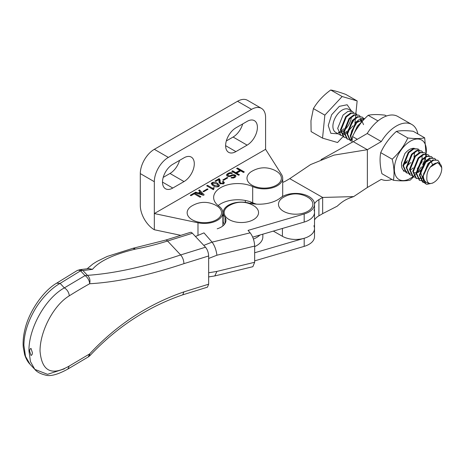 <?xml version="1.0" encoding="UTF-8"?>
<svg xmlns="http://www.w3.org/2000/svg" width="465" height="465" viewBox="0 0 465 465"><rect width="100%" height="100%" fill="white"/><g stroke="black" fill="none" stroke-linecap="round" stroke-linejoin="round"><path stroke-width="0.7" d="M284.208 211.674A17.188 9.922 180 0 1 282.65 197.799C290.416 193.062 298.361 192.632 306.499 196.503L308.696 197.799A17.188 9.922 180 0 1 307.714 211.366A17.188 9.922 180 0 1 284.208 211.674M235.9 127.858A14.543 8.399 120 0 0 226.403 140.674A14.543 8.399 120 0 0 228.629 152.328A14.543 8.399 120 0 0 235.9 151.607L247.124 145.132A14.543 8.399 120 0 0 256.622 132.316A14.543 8.399 120 0 0 254.396 120.662A14.543 8.399 120 0 0 247.124 121.382L235.9 127.858M184.012 181.571A14.543 8.399 120 0 0 193.51 168.754A14.543 8.399 120 0 0 191.284 157.094A14.543 8.399 120 0 0 184.012 157.815L172.788 164.296A14.543 8.399 120 0 0 163.291 177.113A14.543 8.399 120 0 0 165.517 188.767A14.543 8.399 120 0 0 172.788 188.046L184.012 181.571L169.987 173.474A14.543 8.399 120 0 0 179.566 160.384M251.565 109.368A19.832 11.451 -60 0 1 261.481 108.386A19.832 11.451 -60 0 1 265.585 117.465L265.585 149.317L154.328 213.551L154.328 181.705A19.832 11.451 -60 0 1 168.347 157.414L251.565 109.368L237.539 101.271A19.832 11.451 120 0 1 247.456 100.289L261.481 108.386M247.124 145.132L233.099 137.036L226.321 140.947M233.099 137.036A14.543 8.399 120 0 0 242.678 123.946M169.987 173.474L163.209 177.386M168.347 157.414L154.328 149.317L237.539 101.271M154.328 149.317A19.832 11.451 120 0 0 140.302 173.608L154.328 181.705M265.585 149.317L281.569 174.52A18.513 10.689 0 0 1 282.697 178.194A18.513 10.689 0 0 1 272.24 187.819A18.513 10.689 0 0 1 252.687 186.57A24.081 13.904 180 0 0 227.245 184.948A24.081 13.904 180 0 0 213.644 197.468A24.081 13.904 180 0 0 218.852 206.105A18.513 10.689 0 0 1 222.857 212.743A18.513 10.689 0 0 1 197.985 222.781L154.328 213.551L154.328 229.745A19.832 11.451 60 0 1 140.302 205.454L140.302 173.608M231.57 177.973L230.989 177.799L231.843 177.305L232.86 177.392L234.296 176.735L234.715 175.985L234.418 175.648L232.826 175.386L230.53 176.375L228.507 176.531L226.903 175.939L226.589 174.764L226.874 174.265L228.588 173.108L230.605 172.62L232.494 173.05L231.634 173.544L230.181 173.369L228.321 174.276L227.757 175.107L228.344 175.782L229.791 175.787L232.953 174.637L235.424 175.235L235.877 176.328L235.174 177.241L233.593 177.985L231.57 177.973M235.813 172.649L239.818 170.335L236.604 168.481L237.464 167.981L244.334 171.951L243.474 172.445L240.696 170.841L236.691 173.154L239.469 174.759L238.609 175.258L231.739 171.289L232.593 170.794L235.813 172.649L235.813 173.189L232.593 171.335L232.593 170.794M200.06 197.23L194.196 193.847L190.987 195.695L190.255 195.271L194.289 192.946L200.886 196.753L200.06 197.23M207.39 188.871L208.029 189.243L203.635 191.783L202.99 191.411L207.39 188.871L207.39 189.615M211.994 182.617C214.028 181.949 215.888 182.187 217.579 183.332L219.573 185.489L218.777 186.529C216.766 187.192 214.935 186.953 213.272 185.814L211.22 183.629L211.994 182.617L211.994 184.901M227.182 177.45L227.821 177.816L223.421 180.356L222.781 179.984L227.182 177.45L227.182 178.188M219.021 181.949L218.841 179.618L215.818 181.362L215.086 180.937L219.027 178.665L219.643 179.019L220.201 180.635L220.067 182.007L220.794 183.175L222.921 183.291L223.316 182.716L222.415 181.786L223.241 181.309L224.426 182.722L223.642 183.721L219.933 183.629L219.05 181.414L219.05 182.466M214.26 187.866L213.452 188.79L213.801 189.4L213.342 189.668L206.658 185.802L207.483 185.326L212.61 188.29L213.801 187.604L214.26 187.866M199.508 189.929L204.158 194.864L203.379 195.312L194.835 192.626L195.695 192.132L198.224 192.998L200.148 191.888L198.648 190.429L199.508 189.929L199.508 191.266M180.821 235.348L154.328 229.745M231.843 177.305L231.617 177.973M235.871 176.345L235.865 175.66M235.865 176.2L235.424 175.235M235.424 175.776L234.842 175.439L234.842 174.898M234.842 175.439L234.11 175.183L234.11 174.642M234.11 175.183L232.953 175.177L232.953 174.637M232.953 175.177L232.087 175.34L232.087 174.799M232.087 175.34L231.372 175.584L231.372 175.043M231.372 175.584L230.512 176.084L230.512 175.543M230.512 176.084L229.791 176.328L229.791 175.787M229.791 176.328L229.071 176.409L229.071 175.869M229.071 176.409L228.344 176.316L228.344 175.782M228.344 176.316L227.908 175.526M227.908 176.066L227.757 175.107M231.907 173.381L231.762 172.794M231.762 173.335L230.605 173.16L230.605 172.62M230.605 173.16L229.448 173.317L229.448 172.777M229.448 173.317L228.588 173.648L228.588 173.108M228.588 173.648L227.443 174.311L227.443 173.77M227.443 174.311L226.874 174.805L226.874 174.265M226.874 174.805L226.6 175.288M234.581 176.404L234.715 175.985M234.581 176.944L234.296 177.275L234.296 176.735M234.296 177.275L233.436 177.769L233.436 177.229M233.436 177.769L232.86 177.932L232.86 177.392M232.86 177.932L232.279 177.932L232.279 177.392M232.279 177.932L231.843 177.845M235.813 173.189L239.818 170.876L239.818 170.335M232.593 171.335L232.204 171.562M238.998 175.032L236.691 173.695L236.691 173.154M243.869 172.219L237.464 168.522L237.464 167.981M237.464 168.522L237.069 168.749M194.289 192.946L194.289 193.899M217.579 183.332L217.579 184.454M223.241 181.309L223.241 182.454M222.921 183.291L222.921 184.035M220.794 183.175L220.794 184.012M219.643 179.019L219.643 181.716L219.096 181.402M219.027 178.665L219.027 180.065M213.801 187.604L213.801 188.186M212.61 188.29L212.61 189.243M207.483 185.326L207.483 186.279M200.148 191.888L200.148 192.737M198.224 192.998L198.224 193.696M195.695 192.132L195.695 192.899M252.687 186.57L252.687 202.763A18.513 10.689 0 0 0 256.622 204.147M282.29 196.625A18.513 10.689 0 0 0 282.697 194.387L282.697 178.194M252.687 202.763A24.081 13.904 0 0 0 218.149 205.565M212.732 183.041L216.661 183.861L218.434 185.57L218.044 186.105L214.191 185.285L212.354 183.541L212.732 183.041M214.191 186.285L214.191 185.285M218.044 186.843L218.044 186.105M202.345 194.149L199.177 193.295L200.665 192.434L202.345 194.149L202.345 194.986M202.141 194.265L202.141 194.922M199.177 193.295L199.177 193.992M367.367 187.488L367.367 149.701L333.917 155.13L310.632 164.552L289.753 178.659L322.652 197.445L353.656 196.608L367.367 187.488L381.317 179.345A31.405 18.03 119.7 0 0 391.902 179.414M417.878 133.937A31.405 18.03 119.7 0 0 411.821 124.469L397.72 116.419A31.405 18.03 119.7 0 0 382.149 118.046A31.405 18.03 119.7 0 0 367.216 133.507L381.317 141.558L367.367 149.701L353.266 141.645L321.03 159.64M411.821 124.469A31.405 18.03 119.7 0 0 396.244 126.096A31.405 18.03 119.7 0 0 381.317 141.558M309.068 220.026A18.844 10.881 0 0 0 314.514 212.377A18.844 10.881 0 0 0 313.991 209.825M282.424 228.449L282.424 236.301A18.844 10.881 0 0 0 309.068 236.22A18.844 10.881 0 0 0 314.514 228.571A18.844 10.881 180 0 1 304.191 238.272L304.191 246.369A18.844 10.881 0 0 0 314.514 236.668L314.514 228.571A18.844 10.881 180 0 0 313.887 225.781M314.491 203.74A18.844 10.881 180 0 1 318.914 199.625L322.652 197.445L322.652 213.644L337.201 206.198C343.757 200.142 347.413 198.747 353.656 196.608M289.753 178.659L286.016 180.839A18.844 10.881 180 0 1 282.697 182.379M250.53 201.886A18.844 10.881 0 0 0 250.931 202.124L254.123 203.943M353.266 141.645L367.216 133.507M322.652 213.644L318.914 215.824A18.844 10.881 0 0 0 314.514 219.893M282.424 236.301L273.327 231.111M229.89 219.997A17.188 9.922 180 0 1 228.338 206.129C236.098 201.392 244.049 200.956 252.187 204.827L254.384 206.129A17.188 9.922 180 0 1 253.396 219.689A17.188 9.922 180 0 1 229.89 219.997M357.678 121.109L351.267 132.374M342.31 135.885L340.833 135.321L337.671 128.398L343.025 115.099L347.971 111.379L352.307 111.414L353.493 112.484M354.388 119.232L347.925 130.543M347.169 131.206L344.286 133.095M343.699 132.676L342.862 133.693L343.914 134.292M344.489 134.623L345.576 135.239M351.505 131.246L356.835 121.917M429.387 183.396A11.241 6.452 -60.3 0 0 433.804 182.419A11.241 6.452 -60.3 0 0 441.738 169.126A11.241 6.452 119.7 0 0 441.75 168.504A11.241 6.452 119.7 0 0 430.276 167.115C427.951 170.318 426.818 173.526 426.887 176.746C426.486 180.188 427.323 182.402 429.387 183.396C426.085 183.053 424.097 181.001 423.423 177.229L423.26 175.997A13.223 7.591 -60.3 0 0 423.15 177.223A13.223 7.591 119.7 0 0 425.876 183.89A13.223 7.591 119.7 0 0 426.911 184.32M423.26 175.997L429.009 163.471L433.74 160.152L437.844 160.274L432.932 159.908L427.992 163.622L422.633 176.927L425.876 183.89M424.673 182.885L423.086 182.297L419.918 175.375L425.277 162.076L430.224 158.356L434.554 158.391L435.746 159.46M434.554 158.391L429.643 158.03L424.702 161.744L419.343 175.049L422.511 181.966L423.086 182.297M423.632 181.036L419.796 180.42L416.628 173.497L421.988 160.198L426.934 156.478L431.264 156.513L432.456 157.583M431.264 156.513L426.353 156.153L421.412 159.867L416.053 173.166L419.221 180.089L419.796 180.42M423.144 178.246L416.506 178.537L413.339 171.62L418.698 158.321L423.644 154.601L427.974 154.636L429.166 155.705M427.974 154.636L423.063 154.27L418.122 157.99L412.763 171.289L415.931 178.211L416.506 178.537M430.055 162.454L423.644 173.718M414.693 177.223L413.216 176.659L410.049 169.737L415.408 156.438L420.354 152.718L424.685 152.758L425.876 153.822M424.685 152.758L419.773 152.392L414.832 156.106L409.473 169.411L412.641 176.328L413.216 176.659M426.765 160.576L420.354 171.835M411.403 175.346L409.927 174.782L406.759 167.859L412.118 154.56L417.064 150.84L421.395 150.875L422.586 151.945M421.395 150.875L416.483 150.515L411.542 154.229L406.183 167.534L409.351 174.451L409.927 174.782M410.24 173.55L406.637 172.899L403.469 165.982L408.828 152.683L413.774 148.963L418.105 148.998L419.296 150.067M418.105 148.998L413.193 148.631L408.253 152.351L402.893 165.65L406.061 172.573L406.637 172.899M417.303 168.824L422.633 159.501M406.951 171.672L403.347 171.021M351.982 140.802L350.831 135.914L355.644 123.254L364.595 118.569M364.833 118.569L360.491 118.592L355.574 122.33L350.255 135.588L351.947 141.255M362.177 117.052L357.265 116.686L352.325 120.406L346.966 133.705L350.128 140.628L350.703 140.953L347.541 134.036L352.894 120.737L357.841 117.017L362.177 117.052L363.363 118.122M351.023 139.727L347.413 139.076L344.251 132.159L349.604 118.86L354.551 115.14L358.887 115.175L360.073 116.244M358.887 115.175L353.975 114.809L349.035 118.523L343.676 131.828L346.838 138.744L347.413 139.076M345.6 137.762L344.123 137.198L340.961 130.276L346.315 116.977L351.261 113.257L355.597 113.297L356.783 114.361M355.597 113.297L350.686 112.931L345.745 116.645L340.386 129.95L343.548 136.867L344.123 137.198M437.844 160.274L439.861 163.046M355.777 130.363L360.718 123.219M362.491 121.109L357.353 126.149L354.045 133.478M361.119 118.901L361.177 121.592M360.596 121.26L360.608 119.121M343.083 136.565L337.544 142.523L322.541 138.134L311.108 131.601L310.957 120.766L313.41 108.607C317.572 101.556 323.344 95.354 330.714 89.995C334.114 90.559 339.113 92.018 345.71 94.383L357.149 100.917L355.894 113.483M363.554 124.649L361.718 120.609L357.137 121.615M417.262 168.981L422.121 161.826L422.046 155.409M413.402 172.916L418.268 172.387L423.133 168.051L425.87 162.035L425.336 157.286M432.619 164.581L430.113 159.85L424.092 163.11L420.366 171.713L422.702 178.269M426.917 184.32L432.59 183.117L433.804 182.419M441.75 168.504L441.744 167.72L437.925 162.361L430.276 167.115M353.104 125.788L347.739 131.56M347.029 132.322L344.751 134.769M343.589 136.018L343.158 136.483M355.876 113.64L355.806 114.355M355.76 114.779L355.475 117.622M355.4 118.406L354.929 123.103M322.541 138.134L324.849 115.14L342.153 96.528L357.149 100.917M342.153 96.528L330.714 89.995M324.849 115.14L313.41 108.607M351.9 142.162L352.517 136.547C356.126 128.631 361.34 121.557 368.152 115.32C372.163 114.373 377.778 114.32 384.997 115.157L386.491 116.012M352.517 136.547L357.312 139.285M368.152 115.32L377.981 120.935M252.716 185.587A17.188 9.922 180 0 1 251.164 171.719C258.924 166.981 266.875 166.546 275.007 170.417L277.21 171.719A17.188 9.922 180 0 1 276.222 185.279A17.188 9.922 180 0 1 252.716 185.587M407.055 162.209L403.911 164.581M407.625 160.617L403.864 163.953M414.681 152.183L413.984 157.135M410.915 162.5L407.154 165.831M417.698 149.811A12.561 7.213 -60.3 0 1 417.93 150.108M418.192 150.497A12.561 7.213 -60.3 0 1 419.012 152.735M413.129 167.906A12.561 7.213 -60.3 0 1 410.775 169.789M404.155 170.725A12.561 7.213 -60.3 0 1 402.998 169.772A12.561 7.213 -60.3 0 1 401.51 165.058A12.561 7.213 -60.3 0 1 401.684 162.837L401.684 162.837M401.464 162.919L404.852 153.624C407.956 149.916 411.043 148.143 414.106 148.318A12.561 7.213 -60.3 0 1 414.216 148.312M413.019 176.549A22.75 13.067 -60.3 0 1 397.034 177.868A22.75 13.067 -60.3 0 1 401.469 149.521A22.75 13.067 -60.3 0 1 423.662 141.715A22.75 13.067 -60.3 0 1 426.103 153.857M426.26 156.188L424.667 137.814C420.651 138.762 415.036 138.814 407.817 137.977C404.207 145.894 398.999 152.973 392.187 159.204C394.146 167.069 394.553 174.09 393.396 180.269C400.534 181.106 406.148 181.054 410.246 180.106L413.571 176.845M393.396 180.269L381.928 173.718C379.963 165.854 379.562 158.838 380.713 152.654C384.328 144.737 389.536 137.663 396.349 131.426C400.359 130.479 405.98 130.427 413.193 131.264L424.667 137.814M425.963 154.729A22.75 13.067 -60.3 0 1 425.603 156.484M425.417 157.234A22.75 13.067 -60.3 0 1 422.639 164.517M421.319 166.912A22.75 13.067 -60.3 0 1 416.634 173.207M416.065 173.805A22.75 13.067 -60.3 0 1 415.483 174.387M414.594 175.224A22.75 13.067 -60.3 0 1 414.077 175.683M413.774 175.939A22.75 13.067 -60.3 0 1 413.036 176.531M380.713 152.654L392.187 159.204M396.349 131.426L407.817 137.977M254.669 246.636A21.489 12.404 0 0 0 262.847 236.894L262.847 234.174M259.947 235.023A21.489 12.404 180 0 1 253.425 239.062A21.489 12.404 0 0 0 259.947 235.023M192.876 220.137A17.188 9.922 180 0 1 191.324 206.268C199.084 201.525 207.035 201.095 215.167 204.966L217.37 206.268A17.188 9.922 180 0 1 216.382 219.829A17.188 9.922 180 0 1 192.876 220.137M69.221 295.868A481.63 278.064 180 0 1 89.617 283.755C116.924 282.185 148.37 275.489 183.948 263.649L208.651 255.965L208.651 284.191L183.948 291.875C148.021 304.25 116.581 324.936 89.617 353.929L69.221 366.042C51.522 376.185 41.798 371.215 40.037 351.139C39.88 331.551 53.585 305.174 69.221 295.868A6.609 3.982 57.7 0 0 64.344 287.893L60.125 283.394C51.179 288.172 40.629 299.547 34.805 309.754C27.656 322.111 24.023 333.986 23.901 345.379L25.505 356.353L30.033 364.275C27.848 362.09 26.052 358.893 24.645 354.673L23.25 347.181C22.837 341.81 23.349 336.096 24.796 330.04C28.842 311.259 43.757 290.549 56.608 283.191L60.125 283.394L80.538 270.833L85.019 275.611L87.426 275.344L82.944 270.566A6.609 4.749 136.8 0 0 80.538 270.833A6.609 3.9 -121.1 0 0 77.12 270.572L79.934 269.648L82.944 270.566L92.489 269.351C99.359 261.115 113.617 254.378 135.263 249.141A279.273 200.491 136.8 0 0 167.574 241.015A6.609 2.569 72.6 0 0 165.604 240.103L190.429 232.337A6.609 2.569 -107.4 0 1 192.405 233.25L167.574 241.015L180.647 254.942C145.429 266.683 114.355 273.484 87.426 275.344C89.739 277.489 90.472 280.29 89.617 283.755A6.609 3.755 -119.2 0 0 85.019 275.611L64.344 287.893C45.471 298.21 28.702 328.139 28.946 350.75L30.463 361.619L34.823 369.379C36.869 371.919 40.321 373.796 45.186 375.005C50.092 376.662 57.66 374.68 67.873 369.053L88.245 356.957L89.617 353.929L89.821 355.731C116.61 327.197 147.579 306.9 182.739 294.839L182.716 294.851M34.823 369.379L47.546 374.325L64.344 368.861M30.033 364.275L34.811 369.367M208.651 255.965C208.465 252.495 207.419 249.577 205.501 247.211L192.405 233.25M183.948 291.875L182.739 294.839L207.46 287.149L208.651 284.191M32.335 352.482C32.492 354.022 32.062 355.016 31.039 355.458L29.696 351.406C29.533 349.854 29.969 348.86 30.998 348.413L32.335 352.482M67.873 369.053L69.221 366.042M133.106 248.275A6.609 3.052 79.3 0 1 133.269 248.234A6.609 3.052 79.3 0 1 135.263 249.141L132.92 248.31L107.188 256.453L96.871 261.464L92.965 263.928L87.048 268.84M92.489 269.351L88.757 268.596L79.939 269.654M225.031 223.549L225.031 217.219A18.182 10.497 180 0 1 223.177 212.604A18.182 10.497 180 0 1 248.548 202.961A26.447 15.269 0 0 0 280.418 197.898A18.844 10.881 180 0 1 299.117 193.585A18.844 10.881 180 0 1 313.887 201.484A18.844 10.881 180 0 1 314.514 204.28A18.844 10.881 180 0 1 304.191 213.981L248.031 230.407L250.158 232.831L212.092 242.131C214.661 245.712 216.272 250.071 216.923 255.221L254.669 246.072L254.669 262.266L216.923 271.415L208.651 272.775M217.202 228.803A16.531 9.544 0 0 0 225.967 220.381A16.531 9.544 0 0 0 225.409 217.934L225.031 217.219M208.651 258.453L216.923 255.221M216.923 271.415L214.807 275.937L208.651 276.919M214.807 275.937L252.873 266.683L254.669 262.266M254.669 246.072C254.396 240.835 252.896 236.423 250.158 232.831M212.092 242.131L203.775 245.369M254.669 260.859L304.191 246.369M212.069 242.114L203.966 232.878L195.428 236.476M254.669 252.762L304.191 238.272M304.191 213.981L304.191 222.078L252.698 237.144M304.191 222.078A18.844 10.881 0 0 0 314.514 212.377L314.514 228.571M223.177 212.604L223.177 220.701A18.182 10.497 0 0 0 224.38 224.456M223.293 211.43L222.741 211.552M225.618 145.673L235.9 151.607M162.506 182.111L172.788 188.046M197.985 222.781L197.985 235.43M318.914 215.824L318.914 199.625M250.931 203.478L250.931 202.124M338.235 133.833L330.836 133.31L328.244 125.544L331.638 114.762L339.328 106.346L347.14 104.759L351.354 110.868M352.307 111.414L348.756 109.385A13.223 7.591 119.7 0 0 338.869 112.728A13.223 7.591 119.7 0 0 332.911 125.684A13.223 7.591 119.7 0 0 335.637 132.351L340.833 135.321M338.619 132.92A13.223 7.591 119.7 0 0 340.63 132.426M341.107 132.229A13.223 7.591 119.7 0 0 343.722 130.63M344.641 129.863A13.223 7.591 119.7 0 0 351.366 117.331M183.948 263.649C183.739 260.185 182.64 257.285 180.647 254.942L205.501 247.211M304.156 246.38L297.565 248.31M219.096 180.757L219.096 182.693M223.316 182.757L223.316 183.884M220.067 182.007L220.067 183.704M213.452 188.79L213.452 189.604M222.857 212.743L222.857 225.949M212.354 183.541L212.354 185.204M218.434 185.57L218.434 186.703M245.34 200.473L245.34 202.362M343.978 128.747L340.996 131.223M340.479 131.537L338.398 132.449M88.245 356.957L89.821 355.731M165.604 240.103L132.92 248.31M56.608 283.191L77.12 270.572M314.514 204.28L314.514 212.377"/></g></svg>
